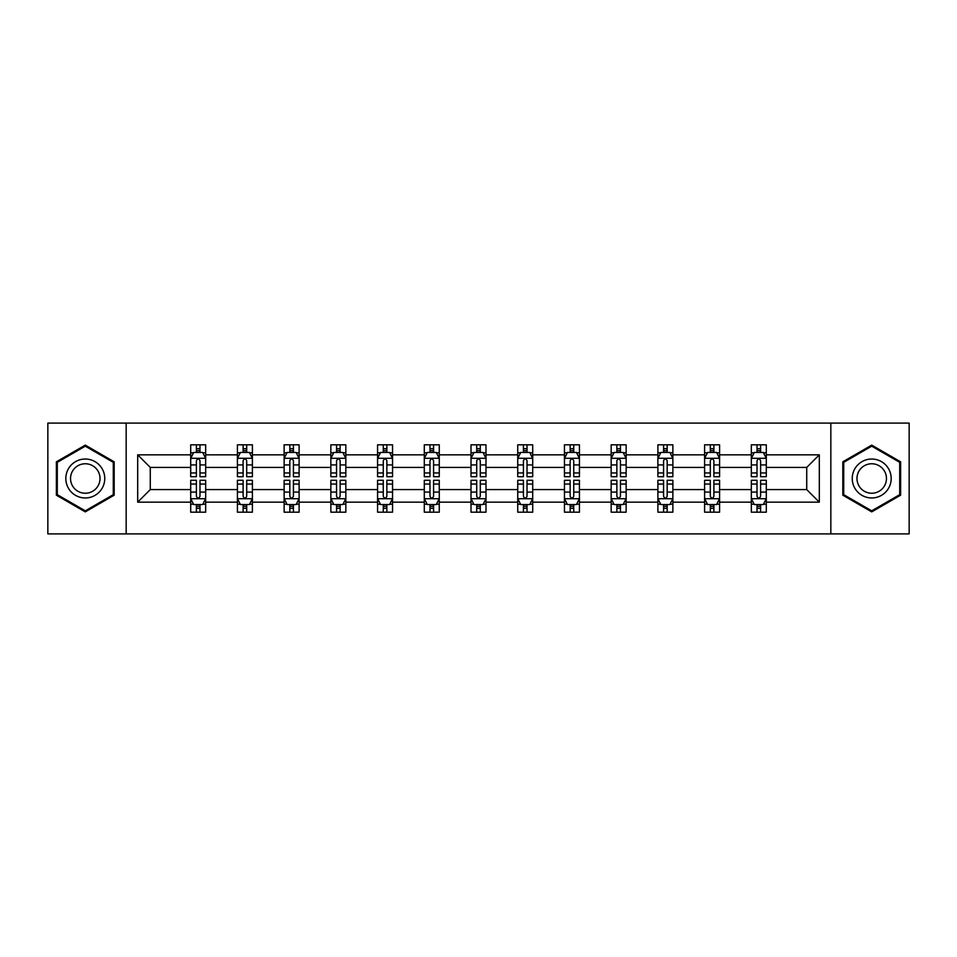 <?xml version="1.0" encoding="UTF-8"?>
<svg xmlns="http://www.w3.org/2000/svg" width="957" height="957" viewBox="0 0 957 957"><rect width="100%" height="100%" fill="white"/><g stroke="black" fill="none" stroke-linecap="round" stroke-linejoin="round"><path stroke-width="1.44" d="M830.832 423.102L47.85 423.102L47.85 533.898L909.15 533.898L909.15 423.102L830.832 423.102L830.832 533.898M766.294 502.162L766.294 489.577L806.727 489.577L819.312 502.162L766.294 502.162L766.294 512.186L760.612 512.186L760.612 504.554M126.168 533.898L126.168 423.102M751.329 502.162L719.58 502.162L719.58 489.577L751.329 489.577L751.329 512.186L766.294 512.186L766.294 504.195L763.483 504.195M719.58 502.162L719.58 512.186L713.886 512.186L713.886 504.554M704.603 502.162L672.867 502.162L672.867 489.577L704.603 489.577L704.603 512.186L719.58 512.186L719.58 504.195L716.769 504.195M672.867 502.162L672.867 512.186L667.173 512.186L667.173 504.554M657.89 502.162L626.141 502.162L626.141 489.577L657.89 489.577L657.89 512.186L672.867 512.186L672.867 504.195L670.044 504.195M626.141 502.162L626.141 512.186L620.447 512.186L620.447 504.554M611.164 502.162L579.428 502.162L579.428 489.577L611.164 489.577L611.164 512.186L626.141 512.186L626.141 504.195L623.33 504.195M579.428 502.162L579.428 512.186L573.733 512.186L573.733 504.554M564.451 502.162L532.702 502.162L532.702 489.577L564.451 489.577L564.451 512.186L579.428 512.186L579.428 504.195L576.604 504.195M532.702 502.162L532.702 512.186L527.02 512.186L527.02 504.554M517.737 502.162L485.989 502.162L485.989 489.577L517.737 489.577L517.737 512.186L532.702 512.186L532.702 504.195L529.891 504.195M485.989 502.162L485.989 512.186L480.294 512.186L480.294 504.554M471.011 502.162L439.263 502.162L439.263 489.577L471.011 489.577L471.011 512.186L485.989 512.186L485.989 504.195L483.177 504.195M439.263 502.162L439.263 512.186L433.581 512.186L433.581 504.554M424.298 502.162L392.549 502.162L392.549 489.577L424.298 489.577L424.298 512.186L439.263 512.186L439.263 504.195L436.452 504.195M392.549 502.162L392.549 512.186L386.855 512.186L386.855 504.554M377.572 502.162L345.836 502.162L345.836 489.577L377.572 489.577L377.572 512.186L392.549 512.186L392.549 504.195L389.738 504.195M345.836 502.162L345.836 512.186L340.142 512.186L340.142 504.554M330.859 502.162L299.11 502.162L299.11 489.577L330.859 489.577L330.859 512.186L345.836 512.186L345.836 504.195L343.013 504.195M299.11 502.162L299.11 512.186L293.428 512.186L293.428 504.554M284.133 502.162L252.397 502.162L252.397 489.577L284.133 489.577L284.133 512.186L299.11 512.186L299.11 504.195L296.299 504.195M252.397 502.162L252.397 512.186L246.703 512.186L246.703 504.554M237.42 502.162L205.671 502.162L205.671 489.577L237.42 489.577L237.42 512.186L252.397 512.186L252.397 504.195L249.574 504.195M205.671 502.162L205.671 512.186L199.989 512.186L199.989 504.554M190.706 502.162L137.688 502.162L137.688 454.838L190.706 454.838L190.706 467.423L150.273 467.423L150.273 489.577L190.706 489.577L190.706 512.186L205.671 512.186L205.671 504.195L202.86 504.195M193.517 452.805L190.706 452.805L190.706 444.814L190.706 454.838M196.388 452.446L196.388 444.814L190.706 444.814L205.671 444.814L205.671 454.838L237.42 454.838L237.42 444.814L252.397 444.814L252.397 454.838L284.133 454.838L284.133 444.814L299.11 444.814L299.11 454.838L330.859 454.838L330.859 444.814L345.836 444.814L345.836 454.838L377.572 454.838L377.572 444.814L392.549 444.814L392.549 454.838L424.298 454.838L424.298 444.814L439.263 444.814L439.263 454.838L471.011 454.838L471.011 444.814L485.989 444.814L485.989 454.838L517.737 454.838L517.737 444.814L532.702 444.814L532.702 454.838L564.451 454.838L564.451 444.814L579.428 444.814L579.428 454.838L611.164 454.838L611.164 444.814L626.141 444.814L626.141 454.838L657.89 454.838L657.89 444.814L672.867 444.814L672.867 454.838L704.603 454.838L704.603 444.814L719.58 444.814L719.58 454.838L751.329 454.838L751.329 444.814L766.294 444.814L766.294 454.838L819.312 454.838L819.312 502.162M751.329 454.838L751.329 467.423L719.58 467.423L719.58 454.838M704.603 454.838L704.603 467.423L672.867 467.423L672.867 454.838M657.89 454.838L657.89 467.423L626.141 467.423L626.141 454.838M611.164 454.838L611.164 467.423L579.428 467.423L579.428 454.838M564.451 454.838L564.451 467.423L532.702 467.423L532.702 454.838M517.737 454.838L517.737 467.423L485.989 467.423L485.989 454.838M471.011 454.838L471.011 467.423L439.263 467.423L439.263 454.838M424.298 454.838L424.298 467.423L392.549 467.423L392.549 454.838M377.572 454.838L377.572 467.423L345.836 467.423L345.836 454.838M330.859 454.838L330.859 467.423L299.11 467.423L299.11 454.838M284.133 454.838L284.133 467.423L252.397 467.423L252.397 454.838M237.42 454.838L237.42 467.423L205.671 467.423L205.671 454.838M137.688 454.838L150.273 467.423M806.727 489.577L806.727 467.423L766.294 467.423L766.294 454.838M757.011 452.29L760.612 452.29M710.297 452.29L713.886 452.29M663.572 452.29L667.173 452.29M616.858 452.29L620.447 452.29M570.145 452.29L573.733 452.29M523.419 452.29L527.02 452.29M476.706 452.29L480.294 452.29M429.98 452.29L433.581 452.29M383.267 452.29L386.855 452.29M336.553 452.29L340.142 452.29M289.827 452.29L293.428 452.29M243.114 452.29L246.703 452.29M196.388 452.29L199.989 452.29M196.388 504.71L199.989 504.71M243.114 504.71L246.703 504.71M289.827 504.71L293.428 504.71M336.553 504.71L340.142 504.71M383.267 504.71L386.855 504.71M429.98 504.71L433.581 504.71M476.706 504.71L480.294 504.71M523.419 504.71L527.02 504.71M570.145 504.71L573.733 504.71M616.858 504.71L620.447 504.71M663.572 504.71L667.173 504.71M710.297 504.71L713.886 504.71M757.011 504.71L760.612 504.71M150.273 489.577L137.688 502.162M819.312 454.838L806.727 467.423M114.182 461.812L85.281 445.125L56.379 461.812L56.379 495.188L85.281 511.875L114.182 495.188L114.182 461.812M842.818 461.812L842.818 495.188L871.719 511.875L900.621 495.188L900.621 461.812L871.719 445.125L842.818 461.812M199.989 448.701L196.388 448.701M190.706 472.949L190.706 476.706L196.388 476.706L196.388 472.949L190.706 472.949L190.706 467.423M205.671 467.423L205.671 476.706L199.989 476.706L199.989 460.676C198.793 458.379 197.597 458.379 196.388 460.676L196.388 472.949M202.86 452.805L205.671 452.805L205.671 444.814L199.989 444.814L199.989 452.446M205.671 458.439L202.681 452.446L193.697 452.446L190.706 458.439M196.388 508.299L199.989 508.299M205.671 484.051L205.671 480.294L199.989 480.294L199.989 484.051L205.671 484.051L205.671 489.577M190.706 489.577L190.706 480.294L196.388 480.294L196.388 496.324C197.585 498.621 198.781 498.621 199.989 496.324L199.989 484.051M193.517 504.195L190.706 504.195L190.706 512.186L196.388 512.186L196.388 504.554M190.706 498.561L193.697 504.554L202.681 504.554L205.671 498.561M246.703 448.701L243.114 448.701M240.231 452.805L237.42 452.805L237.42 444.814L243.114 444.814L243.114 452.446M237.42 472.949L237.42 476.706L243.114 476.706L243.114 472.949L237.42 472.949L237.42 467.423M252.397 467.423L252.397 476.706L246.703 476.706L246.703 460.676C245.506 458.379 244.31 458.379 243.114 460.676L243.114 472.949M249.574 452.805L252.397 452.805L252.397 444.814L246.703 444.814L246.703 452.446M252.397 458.439L249.394 452.446L240.41 452.446L237.42 458.439M293.428 448.701L289.827 448.701M286.956 452.805L284.133 452.805L284.133 444.814L289.827 444.814L289.827 452.446M284.133 472.949L284.133 476.706L289.827 476.706L289.827 472.949L284.133 472.949L284.133 467.423M299.11 467.423L299.11 476.706L293.428 476.706L293.428 460.676C292.232 458.379 291.024 458.379 289.827 460.676L289.827 472.949M296.299 452.805L299.11 452.805L299.11 444.814L293.428 444.814L293.428 452.446M299.11 458.439L296.12 452.446L287.136 452.446L284.133 458.439M243.114 508.299L246.703 508.299M252.397 484.051L252.397 480.294L246.703 480.294L246.703 484.051L252.397 484.051L252.397 489.577M237.42 489.577L237.42 480.294L243.114 480.294L243.114 496.324C244.31 498.621 245.506 498.621 246.703 496.324L246.703 484.051M240.231 504.195L237.42 504.195L237.42 512.186L243.114 512.186L243.114 504.554M237.42 498.561L240.41 504.554L249.394 504.554L252.397 498.561M289.827 508.299L293.428 508.299M299.11 484.051L299.11 480.294L293.428 480.294L293.428 484.051L299.11 484.051L299.11 489.577M284.133 489.577L284.133 480.294L289.827 480.294L289.827 496.324C291.024 498.621 292.22 498.621 293.428 496.324L293.428 484.051M286.956 504.195L284.133 504.195L284.133 512.186L289.827 512.186L289.827 504.554M284.133 498.561L287.136 504.554L296.12 504.554L299.11 498.561M68.425 468.763A19.463 19.463 0 0 0 75.555 495.355A19.463 19.463 0 0 0 102.148 488.237A19.463 19.463 0 0 0 95.018 461.645A19.463 19.463 0 0 0 68.425 468.763M72.517 471.131A14.738 14.738 0 0 0 77.912 491.264A14.738 14.738 0 0 0 98.045 485.869A14.738 14.738 0 0 0 92.65 465.736A14.738 14.738 0 0 0 72.517 471.131M113.285 462.339L113.285 494.661L85.281 510.835L57.288 494.661L57.288 462.339L85.281 446.165L113.285 462.339M854.852 468.763A19.463 19.463 0 0 0 861.982 495.355A19.463 19.463 0 0 0 888.574 488.237A19.463 19.463 0 0 0 881.445 461.645A19.463 19.463 0 0 0 854.852 468.763M858.955 471.131A14.738 14.738 0 0 0 864.35 491.264A14.738 14.738 0 0 0 884.483 485.869A14.738 14.738 0 0 0 879.088 465.736A14.738 14.738 0 0 0 858.955 471.131M899.712 462.339L899.712 494.661L871.719 510.835L843.715 494.661L843.715 462.339L871.719 446.165L899.712 462.339M340.142 448.701L336.553 448.701M333.67 452.805L330.859 452.805L330.859 444.814L336.553 444.814L336.553 452.446M330.859 472.949L330.859 476.706L336.553 476.706L336.553 472.949L330.859 472.949L330.859 467.423M345.836 467.423L345.836 476.706L340.142 476.706L340.142 460.676C338.945 458.379 337.749 458.379 336.553 460.676L336.553 472.949M343.013 452.805L345.836 452.805L345.836 444.814L340.142 444.814L340.142 452.446M345.836 458.439L342.833 452.446L333.849 452.446L330.859 458.439M336.553 508.299L340.142 508.299M345.836 484.051L345.836 480.294L340.142 480.294L340.142 484.051L345.836 484.051L345.836 489.577M330.859 489.577L330.859 480.294L336.553 480.294L336.553 496.324C337.749 498.621 338.945 498.621 340.142 496.324L340.142 484.051M333.67 504.195L330.859 504.195L330.859 512.186L336.553 512.186L336.553 504.554M330.859 498.561L333.849 504.554L342.833 504.554L345.836 498.561M386.855 448.701L383.267 448.701M380.396 452.805L377.572 452.805L377.572 444.814L383.267 444.814L383.267 452.446M377.572 472.949L377.572 476.706L383.267 476.706L383.267 472.949L377.572 472.949L377.572 467.423M392.549 467.423L392.549 476.706L386.855 476.706L386.855 460.676C385.659 458.379 384.463 458.379 383.267 460.676L383.267 472.949M389.738 452.805L392.549 452.805L392.549 444.814L386.855 444.814L386.855 452.446M392.549 458.439L389.559 452.446L380.575 452.446L377.572 458.439M383.267 508.299L386.855 508.299M392.549 484.051L392.549 480.294L386.855 480.294L386.855 484.051L392.549 484.051L392.549 489.577M377.572 489.577L377.572 480.294L383.267 480.294L383.267 496.324C384.463 498.621 385.659 498.621 386.855 496.324L386.855 484.051M380.396 504.195L377.572 504.195L377.572 512.186L383.267 512.186L383.267 504.554M377.572 498.561L380.575 504.554L389.559 504.554L392.549 498.561M433.581 448.701L429.98 448.701M427.109 452.805L424.298 452.805L424.298 444.814L429.98 444.814L429.98 452.446M424.298 472.949L424.298 476.706L429.98 476.706L429.98 472.949L424.298 472.949L424.298 467.423M439.263 467.423L439.263 476.706L433.581 476.706L433.581 460.676C432.385 458.379 431.188 458.379 429.98 460.676L429.98 472.949M436.452 452.805L439.263 452.805L439.263 444.814L433.581 444.814L433.581 452.446M439.263 458.439L436.272 452.446L427.289 452.446L424.298 458.439M429.98 508.299L433.581 508.299M439.263 484.051L439.263 480.294L433.581 480.294L433.581 484.051L439.263 484.051L439.263 489.577M424.298 489.577L424.298 480.294L429.98 480.294L429.98 496.324C431.176 498.621 432.385 498.621 433.581 496.324L433.581 484.051M427.109 504.195L424.298 504.195L424.298 512.186L429.98 512.186L429.98 504.554M424.298 498.561L427.289 504.554L436.272 504.554L439.263 498.561M480.294 448.701L476.706 448.701M473.823 452.805L471.011 452.805L471.011 444.814L476.706 444.814L476.706 452.446M471.011 472.949L471.011 476.706L476.706 476.706L476.706 472.949L471.011 472.949L471.011 467.423M485.989 467.423L485.989 476.706L480.294 476.706L480.294 460.676C479.098 458.379 477.902 458.379 476.706 460.676L476.706 472.949M483.177 452.805L485.989 452.805L485.989 444.814L480.294 444.814L480.294 452.446M485.989 458.439L482.998 452.446L474.002 452.446L471.011 458.439M476.706 508.299L480.294 508.299M485.989 484.051L485.989 480.294L480.294 480.294L480.294 484.051L485.989 484.051L485.989 489.577M471.011 489.577L471.011 480.294L476.706 480.294L476.706 496.324C477.902 498.621 479.098 498.621 480.294 496.324L480.294 484.051M473.823 504.195L471.011 504.195L471.011 512.186L476.706 512.186L476.706 504.554M471.011 498.561L474.002 504.554L482.998 504.554L485.989 498.561M527.02 448.701L523.419 448.701M520.548 452.805L517.737 452.805L517.737 444.814L523.419 444.814L523.419 452.446M517.737 472.949L517.737 476.706L523.419 476.706L523.419 472.949L517.737 472.949L517.737 467.423M532.702 467.423L532.702 476.706L527.02 476.706L527.02 460.676C525.824 458.379 524.615 458.379 523.419 460.676L523.419 472.949M529.891 452.805L532.702 452.805L532.702 444.814L527.02 444.814L527.02 452.446M532.702 458.439L529.711 452.446L520.728 452.446L517.737 458.439M523.419 508.299L527.02 508.299M532.702 484.051L532.702 480.294L527.02 480.294L527.02 484.051L532.702 484.051L532.702 489.577M517.737 489.577L517.737 480.294L523.419 480.294L523.419 496.324C524.615 498.621 525.812 498.621 527.02 496.324L527.02 484.051M520.548 504.195L517.737 504.195L517.737 512.186L523.419 512.186L523.419 504.554M517.737 498.561L520.728 504.554L529.711 504.554L532.702 498.561M573.733 448.701L570.145 448.701M567.262 452.805L564.451 452.805L564.451 444.814L570.145 444.814L570.145 452.446M564.451 472.949L564.451 476.706L570.145 476.706L570.145 472.949L564.451 472.949L564.451 467.423M579.428 467.423L579.428 476.706L573.733 476.706L573.733 460.676C572.537 458.379 571.341 458.379 570.145 460.676L570.145 472.949M576.604 452.805L579.428 452.805L579.428 444.814L573.733 444.814L573.733 452.446M579.428 458.439L576.425 452.446L567.441 452.446L564.451 458.439M570.145 508.299L573.733 508.299M579.428 484.051L579.428 480.294L573.733 480.294L573.733 484.051L579.428 484.051L579.428 489.577M564.451 489.577L564.451 480.294L570.145 480.294L570.145 496.324C571.341 498.621 572.537 498.621 573.733 496.324L573.733 484.051M567.262 504.195L564.451 504.195L564.451 512.186L570.145 512.186L570.145 504.554M564.451 498.561L567.441 504.554L576.425 504.554L579.428 498.561M620.447 448.701L616.858 448.701M613.987 452.805L611.164 452.805L611.164 444.814L616.858 444.814L616.858 452.446M611.164 472.949L611.164 476.706L616.858 476.706L616.858 472.949L611.164 472.949L611.164 467.423M626.141 467.423L626.141 476.706L620.447 476.706L620.447 460.676C619.251 458.379 618.055 458.379 616.858 460.676L616.858 472.949M623.33 452.805L626.141 452.805L626.141 444.814L620.447 444.814L620.447 452.446M626.141 458.439L623.151 452.446L614.167 452.446L611.164 458.439M616.858 508.299L620.447 508.299M626.141 484.051L626.141 480.294L620.447 480.294L620.447 484.051L626.141 484.051L626.141 489.577M611.164 489.577L611.164 480.294L616.858 480.294L616.858 496.324C618.055 498.621 619.251 498.621 620.447 496.324L620.447 484.051M613.987 504.195L611.164 504.195L611.164 512.186L616.858 512.186L616.858 504.554M611.164 498.561L614.167 504.554L623.151 504.554L626.141 498.561M667.173 448.701L663.572 448.701M660.701 452.805L657.89 452.805L657.89 444.814L663.572 444.814L663.572 452.446M657.89 472.949L657.89 476.706L663.572 476.706L663.572 472.949L657.89 472.949L657.89 467.423M672.867 467.423L672.867 476.706L667.173 476.706L667.173 460.676C665.976 458.379 664.78 458.379 663.572 460.676L663.572 472.949M670.044 452.805L672.867 452.805L672.867 444.814L667.173 444.814L667.173 452.446M672.867 458.439L669.864 452.446L660.88 452.446L657.89 458.439M663.572 508.299L667.173 508.299M672.867 484.051L672.867 480.294L667.173 480.294L667.173 484.051L672.867 484.051L672.867 489.577M657.89 489.577L657.89 480.294L663.572 480.294L663.572 496.324C664.768 498.621 665.976 498.621 667.173 496.324L667.173 484.051M660.701 504.195L657.89 504.195L657.89 512.186L663.572 512.186L663.572 504.554M657.89 498.561L660.88 504.554L669.864 504.554L672.867 498.561M713.886 448.701L710.297 448.701M707.426 452.805L704.603 452.805L704.603 444.814L710.297 444.814L710.297 452.446M704.603 472.949L704.603 476.706L710.297 476.706L710.297 472.949L704.603 472.949L704.603 467.423M719.58 467.423L719.58 476.706L713.886 476.706L713.886 460.676C712.69 458.379 711.494 458.379 710.297 460.676L710.297 472.949M716.769 452.805L719.58 452.805L719.58 444.814L713.886 444.814L713.886 452.446M719.58 458.439L716.59 452.446L707.606 452.446L704.603 458.439M710.297 508.299L713.886 508.299M719.58 484.051L719.58 480.294L713.886 480.294L713.886 484.051L719.58 484.051L719.58 489.577M704.603 489.577L704.603 480.294L710.297 480.294L710.297 496.324C711.494 498.621 712.69 498.621 713.886 496.324L713.886 484.051M707.426 504.195L704.603 504.195L704.603 512.186L710.297 512.186L710.297 504.554M704.603 498.561L707.606 504.554L716.59 504.554L719.58 498.561M760.612 448.701L757.011 448.701M754.14 452.805L751.329 452.805L751.329 444.814L757.011 444.814L757.011 452.446M751.329 472.949L751.329 476.706L757.011 476.706L757.011 472.949L751.329 472.949L751.329 467.423M766.294 467.423L766.294 476.706L760.612 476.706L760.612 460.676C759.415 458.379 758.219 458.379 757.011 460.676L757.011 472.949M763.483 452.805L766.294 452.805L766.294 444.814L760.612 444.814L760.612 452.446M766.294 458.439L763.303 452.446L754.319 452.446L751.329 458.439M757.011 508.299L760.612 508.299M766.294 484.051L766.294 480.294L760.612 480.294L760.612 484.051L766.294 484.051L766.294 489.577M751.329 489.577L751.329 480.294L757.011 480.294L757.011 496.324C758.207 498.621 759.403 498.621 760.612 496.324L760.612 484.051M754.14 504.195L751.329 504.195L751.329 512.186L757.011 512.186L757.011 504.554M751.329 498.561L754.319 504.554L763.303 504.554L766.294 498.561M205.599 458.283L190.778 458.283M205.671 472.949L199.989 472.949M196.388 464.923L190.706 464.923M205.671 464.923L199.989 464.923M199.989 450.603L196.388 450.603M190.778 498.717L205.599 498.717M190.706 484.051L196.388 484.051M199.989 492.077L205.671 492.077M190.706 492.077L196.388 492.077M196.388 506.397L199.989 506.397M252.313 458.283L237.492 458.283M252.397 472.949L246.703 472.949M243.114 464.923L237.42 464.923M252.397 464.923L246.703 464.923M246.703 450.603L243.114 450.603M299.039 458.283L284.217 458.283M299.11 472.949L293.428 472.949M289.827 464.923L284.133 464.923M299.11 464.923L293.428 464.923M293.428 450.603L289.827 450.603M237.492 498.717L252.313 498.717M237.42 484.051L243.114 484.051M246.703 492.077L252.397 492.077M237.42 492.077L243.114 492.077M243.114 506.397L246.703 506.397M284.217 498.717L299.039 498.717M284.133 484.051L289.827 484.051M293.428 492.077L299.11 492.077M284.133 492.077L289.827 492.077M289.827 506.397L293.428 506.397M345.752 458.283L330.931 458.283M345.836 472.949L340.142 472.949M336.553 464.923L330.859 464.923M345.836 464.923L340.142 464.923M340.142 450.603L336.553 450.603M330.931 498.717L345.752 498.717M330.859 484.051L336.553 484.051M340.142 492.077L345.836 492.077M330.859 492.077L336.553 492.077M336.553 506.397L340.142 506.397M392.478 458.283L377.656 458.283M392.549 472.949L386.855 472.949M383.267 464.923L377.572 464.923M392.549 464.923L386.855 464.923M386.855 450.603L383.267 450.603M377.656 498.717L392.478 498.717M377.572 484.051L383.267 484.051M386.855 492.077L392.549 492.077M377.572 492.077L383.267 492.077M383.267 506.397L386.855 506.397M439.191 458.283L424.37 458.283M439.263 472.949L433.581 472.949M429.98 464.923L424.298 464.923M439.263 464.923L433.581 464.923M433.581 450.603L429.98 450.603M424.37 498.717L439.191 498.717M424.298 484.051L429.98 484.051M433.581 492.077L439.263 492.077M424.298 492.077L429.98 492.077M429.98 506.397L433.581 506.397M485.917 458.283L471.083 458.283M485.989 472.949L480.294 472.949M476.706 464.923L471.011 464.923M485.989 464.923L480.294 464.923M480.294 450.603L476.706 450.603M471.083 498.717L485.917 498.717M471.011 484.051L476.706 484.051M480.294 492.077L485.989 492.077M471.011 492.077L476.706 492.077M476.706 506.397L480.294 506.397M532.63 458.283L517.809 458.283M532.702 472.949L527.02 472.949M523.419 464.923L517.737 464.923M532.702 464.923L527.02 464.923M527.02 450.603L523.419 450.603M517.809 498.717L532.63 498.717M517.737 484.051L523.419 484.051M527.02 492.077L532.702 492.077M517.737 492.077L523.419 492.077M523.419 506.397L527.02 506.397M579.344 458.283L564.522 458.283M579.428 472.949L573.733 472.949M570.145 464.923L564.451 464.923M579.428 464.923L573.733 464.923M573.733 450.603L570.145 450.603M564.522 498.717L579.344 498.717M564.451 484.051L570.145 484.051M573.733 492.077L579.428 492.077M564.451 492.077L570.145 492.077M570.145 506.397L573.733 506.397M626.069 458.283L611.248 458.283M626.141 472.949L620.447 472.949M616.858 464.923L611.164 464.923M626.141 464.923L620.447 464.923M620.447 450.603L616.858 450.603M611.248 498.717L626.069 498.717M611.164 484.051L616.858 484.051M620.447 492.077L626.141 492.077M611.164 492.077L616.858 492.077M616.858 506.397L620.447 506.397M672.783 458.283L657.961 458.283M672.867 472.949L667.173 472.949M663.572 464.923L657.89 464.923M672.867 464.923L667.173 464.923M667.173 450.603L663.572 450.603M657.961 498.717L672.783 498.717M657.89 484.051L663.572 484.051M667.173 492.077L672.867 492.077M657.89 492.077L663.572 492.077M663.572 506.397L667.173 506.397M719.508 458.283L704.687 458.283M719.58 472.949L713.886 472.949M710.297 464.923L704.603 464.923M719.58 464.923L713.886 464.923M713.886 450.603L710.297 450.603M704.687 498.717L719.508 498.717M704.603 484.051L710.297 484.051M713.886 492.077L719.58 492.077M704.603 492.077L710.297 492.077M710.297 506.397L713.886 506.397M766.222 458.283L751.401 458.283M766.294 472.949L760.612 472.949M757.011 464.923L751.329 464.923M766.294 464.923L760.612 464.923M760.612 450.603L757.011 450.603M751.401 498.717L766.222 498.717M751.329 484.051L757.011 484.051M760.612 492.077L766.294 492.077M751.329 492.077L757.011 492.077M757.011 506.397L760.612 506.397"/></g></svg>
